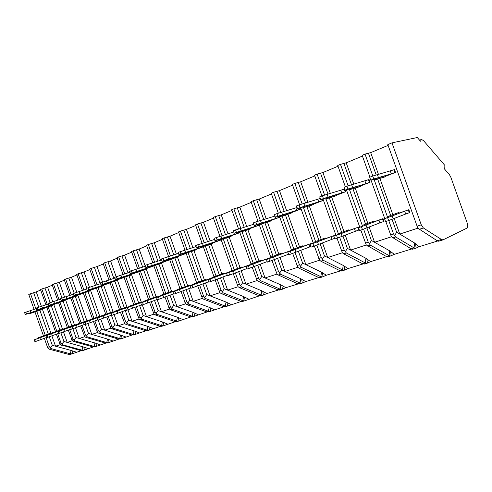 <?xml version="1.0" encoding="UTF-8"?>
<svg xmlns="http://www.w3.org/2000/svg" width="492" height="492" viewBox="0 0 492 492"><rect width="100%" height="100%" fill="white"/><g stroke="black" fill="none" stroke-linecap="round" stroke-linejoin="round"><path stroke-width="0.74" d="M467.332 227.931L442.978 239.887L441.416 239.45L423.384 227.974L421.269 224.819L391.983 142.858L417.284 137.526L420.482 141.222L421.453 139.439L423.458 140.558L444.873 165.429L444.725 169.248L449.454 174.715L450.813 177.175L467.4 223.565L467.332 227.931M81.168 350.691L72.096 353.834L70.313 353.785L51.211 348.637L49.335 346.762L46.107 337.66M93.252 346.977L83.837 350.23L82.041 350.169L62.859 344.861L60.971 342.949L57.681 333.693M105.755 343.127L95.971 346.503L94.175 346.429L74.907 340.956L73.001 339.006L69.661 329.591M118.701 339.142L108.529 342.641L106.727 342.567L87.385 336.909L85.46 334.917L82.059 325.347M132.102 335.021L121.524 338.65L119.716 338.564L100.306 332.721L98.369 330.686L94.907 320.95M145.995 330.747L134.98 334.517L133.178 334.419L113.707 328.379L111.752 326.301L108.228 316.387M160.398 326.313L148.928 330.23L147.126 330.12L127.6 323.871L125.632 321.75L122.047 311.664M175.349 321.713L163.393 325.784L161.591 325.661L142.022 319.197L140.035 317.026L136.389 306.756M190.871 316.934L178.405 321.171L176.603 321.036L157.003 314.339L155.005 312.119L151.284 301.657M207.003 311.971L193.996 316.387L192.194 316.233L172.575 309.29L170.564 307.02L166.77 296.362M223.774 306.811L210.195 311.405L208.393 311.239L188.774 304.038L186.745 301.713L182.883 290.852M241.24 301.436L227.04 306.233L225.25 306.049L205.638 298.57L203.596 296.19L199.654 285.114M259.425 295.84L244.573 300.846L242.79 300.643L223.208 292.875L221.154 290.434L217.132 279.142M278.386 290.003L266.885 293.539L262.839 295.231L261.067 295.015L241.529 286.934L239.463 284.425L235.361 272.912M298.17 283.915L285.87 287.697L281.879 289.382L280.12 289.142L260.655 280.735L258.577 278.158L254.389 266.412M318.834 277.556L305.68 281.602L301.75 283.275L300.009 283.017L280.637 274.253L278.552 271.615L274.272 259.616M340.433 270.907L326.362 275.237L322.506 276.904L320.778 276.621L301.534 267.482L299.437 264.764L295.065 252.513M363.041 263.952L347.973 268.589L344.197 270.237L342.5 269.93L323.41 260.385L321.307 257.593L316.836 245.077M386.724 256.664L370.581 261.633L366.903 263.263L365.23 262.925L346.331 252.956L344.222 250.084L339.652 237.285M411.558 249.02L394.258 254.346L390.691 255.951L389.043 255.588L370.384 245.157L368.268 242.199L363.594 229.106M437.634 241L419.086 246.707L415.635 248.288L414.024 247.888L395.648 236.966L393.532 233.915L388.748 220.527M394.203 218.479L399.775 234.075L417.825 228.19L437.197 240.754L438.944 241.129M70.83 354.222L68.499 354.338L49.415 349.222L47.546 347.352L44.335 338.305M56.346 334.185L60.325 344.634L80.682 350.587L82.902 350.513M68.283 330.101L72.318 340.728L73.511 341.411L92.767 346.866L94.987 346.805M80.633 325.87L84.735 336.682L85.934 337.383L105.27 343.016L107.49 342.961M93.431 321.497L97.594 332.494L98.806 333.207L118.209 339.025L120.429 338.988M106.696 316.959L110.928 328.152L112.151 328.884L131.616 334.898L133.83 334.868M120.454 312.248L124.759 323.65L125.983 324.394L145.503 330.618L147.717 330.606M134.734 307.365L139.107 318.976L140.349 319.738L159.906 326.178L162.114 326.178M149.568 302.297L154.014 314.117L155.263 314.905L174.857 321.577L177.052 321.59M164.986 297.027L169.512 309.068L170.761 309.88L190.379 316.793L192.563 316.823M181.025 291.541L185.625 303.822L186.886 304.653L206.511 311.823L208.682 311.873M197.722 285.84L202.409 298.355L203.676 299.21L223.288 306.651L225.447 306.719M215.121 279.893L219.887 292.66L221.16 293.539L240.748 301.276L242.888 301.362M233.257 273.693L238.116 286.725L239.395 287.623L258.94 295.667L261.055 295.784M252.193 267.224L257.144 280.526L258.429 281.455L277.906 289.825L279.991 289.966M271.978 260.465L277.021 274.05L278.306 275.01L297.691 283.73L299.745 283.896M292.666 253.398L297.808 267.279L299.099 268.269L318.361 277.365L320.378 277.556M314.32 246.006L319.56 260.194L320.858 261.215L339.966 270.705L341.946 270.932M337.014 238.251L342.364 252.765L343.656 253.823L362.579 263.743L364.511 263.995M360.814 230.096L366.282 244.973L386.263 256.443L388.145 256.738M385.814 221.535L391.404 236.793L411.109 248.786L412.923 249.124M43.462 335.845L34.963 311.91M34.065 309.382L28.751 294.419L36.254 291.879L41.359 306.245M372.85 176.019L365.027 154.107L370.685 152.637L378.428 174.316M365.027 154.107L362.155 155.306L369.959 177.145M362.432 156.075L346.208 162.827L353.797 184.082M348.133 185.798L340.476 164.353L346.208 162.827M340.476 164.353L337.746 165.49L345.353 186.794M338.016 166.241L322.906 172.532L330.341 193.374M324.603 195.096L317.106 174.1L322.906 172.532M317.106 174.1L314.505 175.189L321.928 195.982M314.769 175.921L300.68 181.788L307.967 202.218M302.168 203.959L294.837 183.393L300.68 181.788M294.837 183.393L292.353 184.432L299.61 204.777M292.611 185.146L279.468 190.619L286.615 210.65M280.766 212.403L273.583 192.261L279.468 190.619M273.583 192.261L271.215 193.251L278.324 213.19M271.467 193.953L259.198 199.057L266.203 218.7M260.317 220.465L253.282 200.736L259.198 199.057M253.282 200.736L251.018 201.677L257.986 221.222M251.264 202.36L239.813 207.126L246.677 226.394M240.766 228.183L233.872 208.829L239.813 207.126M233.872 208.829L231.707 209.733L238.534 228.897M231.947 210.404L221.246 214.856L227.98 233.755M222.058 235.563L215.293 216.585L221.246 214.856M215.293 216.585L213.22 217.446L219.918 236.24M213.454 218.104L203.46 222.267L210.066 240.809M204.131 242.636L197.501 224.008L203.46 222.267M197.501 224.008L195.515 224.838L202.077 243.276M195.742 225.477L186.4 229.37L192.876 247.568M186.942 249.407L180.435 231.129L186.4 229.37M180.435 231.129L178.528 231.923L184.967 250.022M178.75 232.55L170.017 236.191L176.376 254.05M170.441 255.908L164.057 237.962L170.017 236.191M164.057 237.962L162.225 238.725L168.553 256.498M162.446 239.34L154.279 242.74L160.521 260.28M154.593 262.144L148.326 244.524L154.279 242.74M148.326 244.524L146.567 245.262L152.778 262.716M146.782 245.865L139.15 249.038L145.275 266.264M139.359 268.134L133.203 250.834L139.15 249.038M133.203 250.834L131.512 251.541L137.612 268.687M131.727 252.132L124.587 255.102L130.294 271.147M124.704 273.903L118.658 256.904L124.587 255.102M118.658 256.904L117.028 257.587L123.025 274.431M117.237 258.165L110.565 260.938L116.167 276.688M110.589 279.45L104.655 262.746L110.565 260.938M104.655 262.746L103.086 263.404L108.972 279.966M103.289 263.97L97.053 266.566L102.564 282.064M96.998 284.788L91.161 268.38L97.053 266.566M91.161 268.38L89.655 269.007L95.442 285.292M89.852 269.567L84.027 271.99L89.452 287.248M83.892 289.942L78.154 273.804L84.027 271.99M78.154 273.804L76.703 274.413L82.392 290.421M76.893 274.96L71.457 277.224L76.795 292.254M71.248 294.905L65.608 279.038L71.457 277.224M65.608 279.038L64.206 279.628L69.796 295.372M64.397 280.163L59.317 282.279L64.575 297.082M59.04 299.702L53.499 284.093L59.317 282.279M53.499 284.093L52.14 284.659L57.644 300.151M52.33 285.188L47.595 287.162L52.773 301.744M47.25 304.327L41.802 288.976L47.595 287.162M41.802 288.976L40.485 289.524L45.904 304.769M40.676 290.04L36.254 291.879M391.983 142.858L387.825 144.593L417.819 228.19M388.108 145.386L370.685 152.637M411.109 248.786L414.024 247.888L414.719 243.079L396.638 232.181L392.038 219.303M390.666 215.465L377.659 179.051M376.202 174.974L368.403 153.147M396.638 232.181L394.596 235.754M387.659 217.476L374.049 179.365M379.892 178.412L392.831 214.647M386.029 176.087L395.513 172.415L394.51 169.611L393.932 169.771L394.935 172.581L391.324 173.854L373.779 178.965L372.739 176.056L393.932 169.771M408.84 209.709L408.28 209.924L409.282 212.735L409.842 212.519L408.84 209.709L399.381 212.987M414.719 243.079L419.086 246.707M68.499 354.338L70.313 353.785L71.112 350.452L52.312 345.316L50.141 347.955M52.312 345.316L49.28 336.774M48.321 334.074L39.877 310.286M38.751 307.125L33.622 292.685M45.233 335.2L36.752 311.319M35.861 308.798L30.492 293.693M42.312 308.939L50.971 333.318M51.863 335.833L55.547 346.196L60.325 344.64M41.217 309.296L46.832 307.377M71.112 350.452L76.365 352.174M46.814 307.34L55.461 331.682M56.795 331.196L48.161 306.891M68.757 327.045L59.969 302.316M58.573 302.771L67.373 327.549M81.143 322.752L72.195 297.574M70.75 298.047L79.71 323.275M93.972 318.306L84.858 292.66M83.357 293.152L92.49 318.847M107.268 313.693L97.982 287.568M96.426 288.072L105.737 314.259M121.069 308.914L111.598 282.285M109.987 282.808L119.476 309.499M135.386 303.951L125.731 276.799M124.058 277.34L133.732 304.554M150.263 298.798L140.411 271.098M138.67 271.658L148.547 299.425M165.73 293.435L155.675 265.176M153.861 265.754L163.941 294.093M181.819 287.863L171.548 259.007M169.66 259.604L179.955 288.546M198.565 282.057L188.073 252.587M186.105 253.208L196.628 282.771M216.019 276.012L205.293 245.889M203.239 246.535L214.002 276.756M234.223 269.708L223.251 238.909M221.105 239.579L232.119 270.483M253.22 263.128L241.99 231.615M239.752 232.31L251.025 263.94M273.072 256.252L261.578 223.995M259.235 224.715L270.778 257.107M293.841 249.063L282.051 216.019M279.45 216.345L291.584 250.379M315.575 241.541L303.49 207.661M300.692 207.802L313.324 243.202M338.361 233.657L325.956 198.897M323.023 199.057L335.993 235.385M362.266 225.391L349.523 189.691M346.442 189.838L359.775 227.193M371.011 180.097L384.769 218.614M63.468 331.866L67.213 342.395L63.96 341.485L60.879 332.813M59.901 330.058L51.309 305.858M50.159 302.617L44.95 287.961M63.96 341.485L61.783 344.16M53.751 304.499L62.558 329.308M80.682 350.587L82.041 350.169L82.853 346.78L67.213 342.395L72.324 340.735M52.816 304.806L58.591 302.826M82.853 346.78L88.105 348.557M48.247 304.007L36.113 308.084L36.802 310.022L40.682 308.791M36.802 310.022L38.142 309.499L37.453 307.562M64.618 300.729L64.864 300.028L53.622 303.705L52.576 304.111L53.228 304.523L63.573 301.135L38.142 309.499M52.859 304.683L40.627 308.755L41.279 309.161L51.599 305.766L52.607 305.372L52.859 304.683M45.941 335.772L46.629 337.709L47.995 337.241L47.3 335.298L45.941 335.772L61.844 329.984L61.211 329.603L49.981 333.674L61.211 329.603M42.478 308.041L41.789 306.104M58.659 333.33L52.293 335.679L51.605 333.742L61.918 329.972M47.3 335.298L51.605 333.742M52.293 335.679L47.995 337.241M49.729 334.388L49.981 333.674M51.002 333.318L50.75 334.037M52.607 305.372L41.279 309.161M41.636 308.367L42.287 308.767M75.479 327.764L79.28 338.465L76.014 337.524L72.884 328.711M71.887 325.907L63.136 301.276M61.955 297.955L56.672 283.078M76.014 337.524L73.831 340.236M65.584 299.911L74.593 325.267M92.767 346.866L94.175 346.429L94.981 342.992L79.28 338.465L84.741 336.688M64.821 300.163L70.774 298.115M94.981 342.992L100.245 344.824M60.608 299.191L48.031 303.41L48.733 305.384L52.632 304.148M48.733 305.384L50.123 304.843L49.421 302.863M70.005 298.287L50.123 304.843M58.038 331.59L58.739 333.558L60.153 333.078L59.452 331.098L58.038 331.59L74.009 325.772L73.376 325.378L62.09 329.474L73.376 325.378M54.489 303.367L53.794 301.399M71.205 329.019L64.483 331.497L63.782 329.529L74.47 325.624M59.452 331.098L63.782 329.529M64.483 331.497L60.153 333.078M73.972 325.753L74.495 325.563M61.838 330.2L62.09 329.474M63.148 329.111L62.896 329.837M53.622 303.705L54.274 304.118M87.908 323.521L91.77 334.4L88.492 333.428L85.307 324.462M84.292 321.602L75.381 296.528M74.181 293.152L68.806 278.017M88.492 333.428L86.303 336.177M77.828 295.157L87.084 321.202M105.27 343.016L106.727 342.567L107.533 339.068L91.77 334.4L97.6 332.5M77.25 295.348L83.388 293.232M107.533 339.068L112.797 340.962M73.431 294.198L60.387 298.564L61.1 300.575L65.012 299.339M61.1 300.575L62.546 300.009L61.826 297.998M83.302 293.171L62.546 300.009M77.299 295.212L64.956 299.302L65.614 299.726L75.971 296.338L77.053 295.92L77.299 295.212M70.577 327.254L71.291 329.259L72.754 328.761L72.041 326.749L70.577 327.254L74.397 325.839M66.943 298.533L66.229 296.528M84.218 324.548L77.115 327.168L76.401 325.163L87.484 321.11M72.041 326.749L76.401 325.163M77.115 327.168L72.754 328.761M86.574 321.387L87.508 321.048M74.636 325.126L74.39 325.864L75.485 325.483L86.61 321.411L85.971 321.012L74.636 325.126L85.971 321.012M75.737 324.745L75.485 325.483M77.053 295.92L65.614 299.726M66.039 298.884L66.697 299.308M100.78 319.13L104.71 330.181L101.42 329.179L98.172 320.052M97.145 317.149L88.068 291.615M86.85 288.183L81.377 272.783M101.42 329.179L99.218 331.965M90.51 290.237L99.938 316.756M118.209 339.025L119.722 338.564L120.528 335.009L104.71 330.181L110.934 328.158M90.141 290.36L96.463 288.171M120.528 335.009L125.786 336.965M86.74 289.019L73.197 293.539L73.923 295.581L77.853 294.357M73.923 295.581L75.424 295.003L74.692 292.955M96.432 288.091L75.424 295.003M90.184 290.212L77.791 294.314L78.456 294.745L88.824 291.369L89.944 290.932L90.184 290.212M83.579 322.758L84.31 324.8L85.823 324.283L85.098 322.235L83.579 322.758L87.41 321.337M79.852 293.515L79.126 291.473M97.717 319.911L90.214 322.678L89.489 320.636L100.989 316.43M85.098 322.235L89.489 320.636M90.214 322.678L85.823 324.283M99.624 316.866L101.008 316.362M87.65 320.612L87.404 321.362L88.542 320.969L99.667 316.891L99.027 316.479L87.65 320.612L99.027 316.479M88.788 320.218L88.542 320.969M89.944 290.932L78.456 294.745M78.917 293.878L79.581 294.314M114.126 314.579L118.117 325.815L114.814 324.775L111.413 315.212M110.46 312.531L101.217 286.516M100.233 283.755L94.403 267.353M114.814 324.775L112.613 327.604M103.658 285.139L113.258 312.143M131.616 334.898L133.178 334.419L133.984 330.802L118.117 325.815L124.759 323.65M103.498 285.188L110.023 282.918M133.984 330.802L139.242 332.826M100.559 283.65L86.494 288.324L87.232 290.409L91.174 289.179M87.232 290.409L88.788 289.806L88.043 287.715M109.999 282.845L88.788 289.806M103.548 285.034L91.112 289.142L91.776 289.585L102.145 286.215L103.314 285.766L103.548 285.034M97.072 318.09L97.816 320.175L99.39 319.634L98.646 317.549L97.072 318.09L100.909 316.67M93.246 288.312L92.508 286.227M111.739 315.089L103.812 318.023L103.068 315.944L115.005 311.571M98.646 317.549L103.068 315.944M103.812 318.023L99.39 319.634M113.166 312.18L115.03 311.498M101.143 315.938L100.903 316.694L102.084 316.282L113.209 312.205L112.563 311.78L101.143 315.938L112.563 311.78M102.324 315.526L102.084 316.282M103.314 285.766L91.776 289.585M92.275 288.687L92.945 289.13M127.957 309.849L132.022 321.288L128.713 320.212L125.251 310.477M124.279 307.74L114.851 281.233M113.849 278.411L107.914 261.719M128.713 320.212L126.505 323.078M117.324 279.948L127.01 307.174M145.503 330.618L147.126 330.12L147.932 326.448L132.022 321.288L139.113 318.976M117.367 279.819L124.101 277.47M147.932 326.448L153.178 328.533M114.925 278.066L100.3 282.912L101.057 285.034L105.005 283.81M101.057 285.034L102.668 284.407L101.912 282.279M124.076 277.396L102.668 284.407M117.416 279.659L104.937 283.767L105.608 284.222L115.977 280.87L117.182 280.403L117.416 279.659M111.081 313.25L111.838 315.372L113.474 314.812L112.717 312.684L111.081 313.25L127.256 307.346L126.61 306.91L115.159 311.079L126.61 306.91M107.158 282.906L106.407 280.784M126.309 310.083L117.926 313.189L117.17 311.067L129.568 306.516M112.717 312.684L117.17 311.067M117.926 313.189L113.474 314.812M127.213 307.315L129.599 306.411M114.919 311.848L115.159 311.079M116.383 310.649L116.143 311.424M117.182 280.403L105.608 284.222M106.149 283.3L106.819 283.755M142.311 304.935L146.456 316.584L143.135 315.47L139.611 305.557M138.615 302.764L129.009 275.741M127.981 272.857L121.942 255.871M143.135 315.47L140.921 318.379M131.598 274.807L141.216 301.86M159.906 326.178L161.591 325.661L162.397 321.928L146.456 316.584L154.021 314.124M131.764 274.247L138.726 271.812M144.74 301.166L141.801 302.26M162.397 321.928L167.631 324.087M129.857 272.26L114.642 277.285L115.417 279.45L119.371 278.232M115.417 279.45L117.09 278.798L116.321 276.627M138.701 271.744L117.09 278.798M131.813 274.081L119.304 278.183L119.98 278.65L130.331 275.317L131.585 274.831L131.813 274.081M125.645 308.213L126.413 310.378L128.117 309.8L127.342 307.629L125.645 308.213L129.488 306.787M121.61 277.285L120.841 275.126M141.456 304.874L132.588 308.164L131.819 305.999L144.709 301.264M127.342 307.629L131.819 305.999M132.588 308.164L128.117 309.8M129.716 306.03L129.482 306.811L130.755 306.368L141.85 302.291L141.198 301.848L129.716 306.03L141.198 301.848M130.989 305.587L130.755 306.368M131.585 274.831L119.98 278.65M120.558 277.697L121.235 278.164M157.102 299.499L161.444 311.707L158.117 310.55L154.525 300.452M153.51 297.605L143.707 270.04M142.655 267.094L136.505 249.801M158.117 310.55L155.903 313.502M146.302 269.142L156.093 296.676M174.857 321.577L176.603 321.036L177.409 317.235L161.444 311.707L169.512 309.074M146.727 268.46L153.922 265.926M160.49 295.71L156.96 297.014M177.409 317.235L182.624 319.474M145.404 266.227L129.562 271.43L130.349 273.638L134.31 272.433M130.349 273.638L132.096 272.962L131.309 270.748M153.898 265.865L132.096 272.962M146.776 268.281L134.242 272.383L134.919 272.863L145.251 269.548L146.555 269.044L146.776 268.281M140.786 302.98L141.567 305.188L143.338 304.585L142.551 302.371L140.786 302.98L144.63 301.547M136.641 271.449L135.86 269.241M157.225 299.45L147.84 302.937L147.059 300.729L160.466 295.797M142.551 302.371L147.059 300.729M147.84 302.937L143.338 304.585M144.851 300.778L144.623 301.571L145.952 301.116L157.01 297.045L156.358 296.59L144.851 300.778L156.358 296.59M146.173 300.323L145.952 301.116M146.555 269.044L134.919 272.863M135.546 271.873L136.229 272.353M172.587 294.191L177.015 306.633L173.688 305.434L170.023 295.151M168.99 292.236L158.984 264.118M157.907 261.098L151.647 243.491M173.688 305.434L171.468 308.435M161.573 263.232L171.567 291.307M190.379 316.793L192.194 316.233L192.993 312.365L177.015 306.633L185.632 303.822M163.781 261.965L169.728 259.807M176.899 290.028L172.729 291.553M192.993 312.365L198.19 314.683M162.286 262.439L163.811 262.052M161.597 259.942L145.091 265.342L145.89 267.593L149.857 266.393M145.89 267.593L147.711 266.892L146.905 264.628M169.709 259.745L147.711 266.892M162.342 262.248L149.783 266.338L150.466 266.836L160.761 263.546L162.12 263.023L162.342 262.248M156.542 297.531L157.342 299.788L159.187 299.154L158.387 296.897L156.542 297.531L160.386 296.098M152.28 265.373L151.481 263.122M173.645 293.798L163.713 297.5L162.913 295.249L176.88 290.102M158.387 296.897L162.913 295.249M163.713 297.5L159.187 299.154M160.601 295.317L160.38 296.123L161.757 295.649L172.778 291.59L172.12 291.116L160.601 295.317L172.12 291.116M161.979 294.843L161.757 295.649M162.12 263.023L150.466 266.836M151.142 265.809L151.825 266.307M188.7 288.681L193.215 301.356L189.881 300.114L186.148 289.628M185.09 286.658L174.875 257.949M173.774 254.862L167.391 236.929M189.881 300.114L187.667 303.158M177.458 257.088L187.649 285.729M206.511 311.823L208.393 311.239L209.192 307.303L193.215 301.356L202.409 298.361M179.783 255.76L186.185 253.442M193.996 284.112L189.137 285.87M209.192 307.303L214.358 309.708M178.479 256.172L179.82 255.852M178.479 253.392L161.265 259.001L162.083 261.301L166.05 260.108M162.083 261.301L163.977 260.563L163.153 258.257M186.167 253.38L163.977 260.563M178.535 255.975L165.97 260.053L166.653 260.563L176.911 257.304L178.325 256.756L178.535 255.975M172.956 291.861L173.774 294.161L175.699 293.503L174.875 291.196L172.956 291.861L176.794 290.421M168.572 259.038L167.754 256.744M190.767 287.906L180.244 291.836L179.426 289.536L193.977 284.167M174.875 291.196L179.426 289.536M180.244 291.836L175.699 293.503M177.003 289.634L176.788 290.452L178.227 289.954L189.186 285.907L188.528 285.422L177.003 289.634L188.528 285.422M178.436 289.136L178.227 289.954M178.325 256.756L166.653 260.563M167.385 259.499L168.073 260.01M205.472 282.937L210.072 295.864L206.745 294.573L202.938 283.89M201.855 280.846L191.419 251.529M190.293 248.368L183.787 230.096M206.745 294.573L204.531 297.66M193.989 250.699L204.395 279.917M223.288 306.651L225.25 306.049L226.043 302.039L210.072 295.864L219.893 292.666M196.449 249.303L203.331 246.799M211.831 277.931L206.228 279.948M226.043 302.039L231.172 304.536M195.349 249.647L196.486 249.401M196.099 246.566L178.122 252.39L178.959 254.733L182.919 253.558M178.959 254.733L180.933 253.97L180.097 251.615M203.313 246.75L180.933 253.97M195.404 249.432L182.84 253.497L183.528 254.02L193.725 250.797L195.201 250.231L195.404 249.432M190.066 285.944L190.902 288.294L192.907 287.605L192.071 285.249L190.066 285.944L193.897 284.505M185.552 252.439L184.721 250.096M200.269 246.806L200.595 247.71M208.633 281.756L197.477 285.932L196.64 283.583L211.523 278.411M192.071 285.249L196.64 283.583M197.477 285.932L192.907 287.605M211.425 278.121L211.818 277.98M194.094 283.706L193.885 284.536L195.385 284.019L206.283 279.991L205.619 279.493L194.094 283.706L205.619 279.493M195.595 283.189L195.385 284.019M195.201 250.231L183.528 254.02M184.315 252.919L185.004 253.448M222.944 276.965L227.636 290.145L224.309 288.804L220.428 277.906M219.321 274.794L208.651 244.838M207.495 241.597L200.865 222.981M224.309 288.804L222.101 291.94M211.216 244.032L221.837 273.866M240.748 301.276L242.79 300.643L243.583 296.559L227.636 290.145L238.122 286.725M213.811 242.574L221.215 239.881M230.453 271.486L224.044 273.78M243.583 296.559L248.669 299.148M212.931 242.845L213.848 242.679M214.5 239.438L195.718 245.49L196.572 247.888L200.527 246.726M196.572 247.888L198.633 247.082L197.772 244.678M221.197 239.838L198.633 247.082M212.987 242.618L200.435 246.658L201.13 247.199L211.259 244.02L212.796 243.423L212.987 242.618M207.925 279.77L208.78 282.168L210.871 281.455L210.01 279.05L207.925 279.77L211.738 278.331M203.27 245.557L202.415 243.165M217.858 239.918L218.202 240.895M227.286 275.335L215.453 279.77L214.604 277.371L229.26 271.947L229.377 272.254M210.01 279.05L214.604 277.371M215.453 279.77L210.871 281.455M229.26 271.947L230.44 271.522M211.923 277.525L211.726 278.367L213.294 277.826L224.1 273.823L223.436 273.312L211.923 277.525L223.436 273.312M213.491 276.984L213.294 277.826M212.796 243.423L201.13 247.199M201.978 246.055L202.673 246.603M241.154 270.735L245.945 284.179L242.624 282.783L238.663 271.67M237.531 268.484L226.621 237.857M225.434 234.536L218.676 215.558M242.624 282.783L240.428 285.969M229.161 237.064L240.028 267.562M258.94 295.667L261.067 295.015L261.849 290.852L245.945 284.179L257.15 280.532M231.917 235.551L239.875 232.661M249.911 264.745L242.63 267.34M261.849 290.852L266.885 293.539M231.283 235.748L231.953 235.674M233.737 231.996L214.088 238.282L214.961 240.736L218.903 239.592M214.961 240.736L217.113 239.893L216.24 237.439M239.862 232.624L217.113 239.893M231.338 235.508L218.811 239.518L219.506 240.078L229.549 236.947L231.154 236.326L231.338 235.508M226.572 273.324L227.445 275.778L229.629 275.028L228.755 272.568L226.572 273.324L230.361 271.892M221.769 238.368L220.902 235.92M236.191 232.716L236.572 233.78M246.787 268.614L234.229 273.337L233.356 270.889L247.876 265.502L247.993 265.84M239.573 232.365L239.684 232.679M228.755 272.568L233.356 270.889M234.229 273.337L229.629 275.028M247.876 265.502L249.905 264.776M230.545 271.067L230.354 271.928L231.99 271.363L242.697 267.39L242.033 266.861L230.545 271.067L242.033 266.861M232.175 270.502L231.99 271.363M231.154 236.326L219.506 240.078M220.422 238.891L221.117 239.45M260.163 264.235L265.053 277.955L261.744 276.504L257.697 265.163M256.535 261.898L245.373 230.57M244.155 227.156L237.261 207.808M261.744 276.504L259.555 279.739M247.888 229.795L259.007 260.988M277.906 289.825L280.12 289.142L280.895 284.899L265.053 277.955L277.027 274.056M250.809 228.227L259.376 225.108M270.274 257.691L262.045 260.612M280.895 284.899L285.87 287.697M250.446 228.337L250.852 228.356M253.872 224.217L233.294 230.748L234.186 233.257L238.116 232.138M234.186 233.257L236.443 232.378L235.545 229.862M259.37 225.096L236.443 232.378M250.502 228.079L238.017 232.058L238.706 232.63L248.651 229.561L250.323 228.909L250.502 228.079M246.062 266.584L246.959 269.093L249.241 268.312L248.349 265.797L246.062 266.584L249.831 265.151M241.111 230.853L240.219 228.35M255.33 225.164L255.754 226.351M267.193 261.584L253.854 266.615L252.962 264.106L267.304 258.774L267.445 259.155M270.372 221.16L270.532 220.318L259.868 223.565L258.103 224.247L258.798 224.844L270.372 221.16L260.563 224.161L258.798 224.844L258.927 225.231M248.349 265.797L252.962 264.106M253.854 266.615L249.241 268.312M267.304 258.774L270.274 257.716M249.998 264.321L249.825 265.194L251.535 264.604L262.113 260.668L261.449 260.12L249.998 264.321L261.449 260.12M251.707 263.73L251.535 264.604M250.323 228.909L238.706 232.63M239.702 231.4L240.397 231.978M280.016 257.445L285.009 271.455L281.713 269.942L277.586 258.368M276.393 255.022L264.967 222.956M263.712 219.444L256.676 199.715M281.713 269.942L279.542 273.232M267.451 222.193L278.829 254.118M297.691 283.73L300.009 283.017L300.772 278.687L285.009 271.455L297.808 267.285M270.551 220.576L279.696 217.249L279.333 216.246M291.559 250.526L282.346 253.583M300.772 278.687L305.68 281.602M270.477 220.594L271.135 220.398L270.6 220.711M255.748 221.941L253.392 222.864L254.309 225.434L256.664 224.512L255.748 221.941L274.966 216.074M254.309 225.434L258.208 224.34M279.696 217.249L256.664 224.512M266.461 259.53L267.377 262.101L269.77 261.277L268.853 258.706L266.461 259.53L270.2 258.109M261.344 222.987L260.434 220.428M274.905 216.093L275.797 218.589M274.388 259.573L273.478 257.015L287.617 251.738L288.509 254.235L269.77 261.277M278.65 216.357L279.038 217.446M268.853 258.706L273.478 257.015M291.498 250.342L290.858 250.582L290.981 250.932M287.617 251.738L290.858 250.582M270.354 257.261L270.188 258.152L271.978 257.531L282.414 253.638L281.75 253.079L270.354 257.261L281.75 253.079M272.144 256.646L271.978 257.531M259.868 223.565L260.563 224.161M300.772 250.354L305.876 264.659L302.598 263.079L298.386 251.264M297.162 247.827L285.446 214.992M284.161 211.375L276.984 191.253M302.598 263.079L300.44 266.424M287.894 214.248L299.554 246.935M318.361 277.365L320.778 276.621L321.534 272.199L305.876 264.659L319.566 260.2M291.412 212.667L300.723 209.106L300.298 207.919M312.937 243.349L312.801 242.968L303.539 246.185M321.534 272.199L326.362 275.237M291.442 212.495L291.891 212.359L291.418 212.624M276.916 213.639L274.444 214.61L275.385 217.236L277.857 216.271L276.916 213.639L297.076 207.489M275.385 217.236L279.259 216.172M300.723 209.106L277.857 216.271M291.498 212.187L279.142 216.074L279.837 216.689L289.511 213.756L291.344 213.048L291.498 212.187M287.832 252.144L288.767 254.776L291.276 253.915L290.335 251.277L287.832 252.144L291.528 250.729M282.543 214.752L281.608 212.132M295.858 207.919L296.768 210.471M295.895 252.205L294.96 249.585L308.865 244.383L309.775 246.935L291.276 253.915M299.653 208.11L300.077 209.303M290.335 251.277L294.96 249.585M312.801 242.968L312.174 243.202L312.309 243.583M308.865 244.383L312.174 243.202M291.67 249.875L291.516 250.772L293.392 250.127L303.656 246.289L302.992 245.705L291.67 249.875L302.992 245.705M310.993 246.504L309.775 246.935M293.546 249.223L293.392 250.127M291.344 213.048L279.837 216.689M280.993 215.355L281.688 215.97M322.5 242.937L327.709 257.544L324.462 255.895L320.151 243.829M318.896 240.305L306.885 206.646M305.557 202.919L298.238 182.391M324.462 255.895L322.322 259.296M309.29 205.927L321.245 239.426M339.966 270.705L342.5 269.93L343.244 265.416L327.709 257.544L342.364 252.771M313.373 204.198L322.74 200.582L322.266 199.254M335.261 235.668L335.107 235.244L325.784 238.472M343.244 265.416L347.973 268.589M299.118 204.93L296.522 205.951L297.488 208.639L300.077 207.63L299.118 204.93L320.286 198.473M297.488 208.639L301.319 207.612M322.74 200.582L300.077 207.63M313.453 203.676L301.202 207.501L301.897 208.141L311.393 205.293L313.318 204.549L313.453 203.676M310.243 244.395L311.202 247.089L313.834 246.191L312.869 243.491L310.243 244.395L313.89 242.993M304.763 206.117L303.81 203.43M317.801 199.352L318.73 201.966M318.453 244.481L317.494 241.793L331.116 236.677L332.051 239.29L313.834 246.191M321.62 199.401L322.112 200.773M312.869 243.491L317.494 241.793M335.107 235.244L334.492 235.471L334.652 235.914M331.116 236.677L334.492 235.471M314.019 242.125L313.878 243.042L315.846 242.359L325.913 238.583L325.249 237.98L314.019 242.125L325.249 237.98M334.529 238.405L332.051 239.29M315.987 241.443L315.846 242.359M313.318 204.549L301.897 208.141M303.146 206.751L303.835 207.39M345.261 235.164L350.587 250.096L347.364 248.374L342.967 236.043M341.676 232.415L329.351 197.895M327.979 194.051L320.507 173.11M347.364 248.374L345.261 251.824M331.706 197.2L343.969 231.56M362.579 263.743L365.23 262.925L365.956 258.318L350.587 250.096L366.282 244.979M336.411 195.293L345.827 191.646L345.273 190.09M358.68 227.642L358.496 227.144L349.123 230.391M365.956 258.318L370.581 261.633M344.689 189.033L344.259 189.156L345.212 191.831L323.416 198.553L322.426 195.791L344.259 189.156M322.426 195.791L319.708 196.855L320.692 199.617L324.48 198.627M320.692 199.617L323.416 198.553M345.827 191.646L345.212 191.831M336.485 194.752L324.357 198.504L325.046 199.168L334.345 196.419L336.362 195.638L336.485 194.752M333.767 236.265L334.751 239.02L337.518 238.073L336.534 235.305L333.767 236.265L337.358 234.868M328.096 197.052L327.118 194.297M340.802 190.373L341.756 193.048M342.131 236.363L341.147 233.614L354.449 228.602L355.402 231.277L337.518 238.073M336.534 235.305L341.147 233.614M358.496 227.144L357.899 227.365L358.853 230.047L355.402 231.277M354.449 228.602L357.899 227.365M337.475 233.989L337.352 234.924L339.418 234.21L349.246 230.508L348.588 229.881L337.475 233.989L348.588 229.881M359.277 229.881L358.853 230.047M339.541 233.276L339.418 234.21M336.362 195.638L325.046 199.168M326.393 197.716L327.082 198.374M369.129 227.021L374.578 242.279L371.398 240.477L366.903 227.882M365.568 224.149L352.912 188.707M351.497 184.74L343.871 163.375M371.398 240.477L369.32 243.983M355.212 188.036L367.807 223.306M386.263 256.443L389.043 255.588L389.756 250.883L374.578 242.279L391.404 236.8M360.599 185.933L370.058 182.268L369.08 179.531L368.477 179.703L369.455 182.446L365.925 183.688L347.949 189.014L346.94 186.179L368.477 179.703M383.047 218.639L382.462 218.86L383.44 221.603L384.024 221.382L383.047 218.639L373.625 221.904M389.756 250.883L394.258 254.346M346.94 186.179L344.074 187.298L345.083 190.127L348.822 189.186M345.083 190.127L347.949 189.014M370.058 182.268L369.455 182.446M360.661 185.379L348.687 189.051L349.375 189.74L358.434 187.101L360.556 186.283L360.661 185.379M358.502 227.716L359.511 230.545L362.419 229.549L361.411 226.707L358.502 227.716L362.026 226.332M352.623 187.52L351.614 184.703M364.947 180.945L365.925 183.688M367.014 227.839L366.005 225.016L378.938 220.121L379.916 222.864L362.419 229.549M361.411 226.707L366.005 225.016M378.938 220.121L382.462 218.86M362.124 225.447L362.02 226.394L364.191 225.643L373.748 222.027L373.09 221.382L362.124 225.447L373.09 221.382M383.44 221.603L379.916 222.864M364.295 224.69L364.191 225.643M360.556 186.283L349.375 189.74M350.827 188.221L351.516 188.91M36.31 308.65L24.6 312.598L25.277 314.505L29.139 313.275M25.277 314.505L26.574 314.001L25.898 312.094M41.242 309.136L26.574 314.001M41.26 309.179L29.089 313.238L29.735 313.632L40.03 310.237L41.008 309.862L41.26 309.179M34.262 339.806L34.932 341.712L36.248 341.263L35.572 339.351L34.262 339.806L38.038 338.416M30.873 312.549L30.203 310.643M46.549 337.494L40.516 339.708L39.846 337.807L49.809 334.173L38.032 338.434L38.29 337.727L49.464 333.681L38.29 337.727M35.572 339.351L39.846 337.807M40.516 339.708L36.248 341.263M49.889 333.933L49.464 333.681M39.274 337.389L39.022 338.096M41.008 309.862L29.735 313.632M30.061 312.863L30.707 313.256M372.739 176.056L369.72 177.243L370.759 180.14L374.43 179.26M370.759 180.14L373.779 178.965M395.513 172.415L394.935 172.581M386.079 175.527L374.283 179.106L374.966 179.814L383.76 177.304L385.992 176.443L386.079 175.527M384.535 218.712L385.568 221.615L388.637 220.57L387.598 217.655L384.535 218.712L387.973 217.353M378.428 177.495L377.395 174.598M390.322 171.044L391.324 173.854M393.206 218.866L392.173 215.97L404.676 211.209L405.679 214.026L388.637 220.57M387.598 217.655L392.173 215.97M404.676 211.209L408.28 209.924M388.053 216.455L387.967 217.421L390.254 216.628L399.504 213.11L398.852 212.439L388.053 216.455L398.852 212.439M409.282 212.735L405.679 214.026M390.341 215.662L390.254 216.628M385.992 176.443L374.966 179.814M376.54 178.227L377.223 178.94M441.416 239.45L437.197 240.754M415.605 243.725L416.097 248.146M51.211 348.637L49.415 349.222M62.859 344.861L61.506 345.298M74.907 340.956L73.511 341.411M87.385 336.909L85.934 337.383M100.306 332.721L98.806 333.207M113.707 328.379L112.151 328.884M127.6 323.871L125.983 324.394M142.022 319.197L140.349 319.738M157.003 314.339L155.263 314.905M172.575 309.29L170.761 309.88M188.774 304.038L186.886 304.653M205.638 298.57L203.676 299.21M223.208 292.875L221.16 293.539M241.529 286.934L239.395 287.623M260.655 280.735L258.429 281.455M280.637 274.253L278.306 275.01M301.534 267.482L299.099 268.269M323.41 260.385L320.858 261.215M346.331 252.956L343.656 253.823M370.384 245.157L367.573 246.068M395.648 236.966L392.696 237.925M423.384 227.974L419.11 229.358M49.335 346.762L47.546 347.352M60.971 342.949L59.618 343.391M73.001 339.006L71.604 339.462M85.46 334.917L84.015 335.396M98.369 330.686L96.875 331.178M111.752 326.301L110.196 326.811M125.632 321.75L124.021 322.278M140.035 317.026L138.363 317.574M155.005 312.119L153.264 312.691M170.564 307.02L168.75 307.611M186.745 301.713L184.863 302.328M203.596 296.19L201.634 296.83M221.154 290.434L219.112 291.104M239.463 284.425L237.335 285.126M258.577 278.158L256.35 278.89M278.552 271.615L276.221 272.377M299.437 264.764L297.002 265.563M321.307 257.593L318.754 258.429M344.222 250.084L341.546 250.957M368.268 242.199L365.464 243.116M393.532 233.915L390.58 234.881M421.269 224.819L416.995 226.222M72.115 350.753L72.65 353.662M83.849 347.094L84.39 350.058M95.983 343.318L96.53 346.325M108.541 339.406L109.083 342.469M121.53 335.353L122.078 338.478M134.993 331.159L135.54 334.345M148.941 326.817L149.488 330.058M163.399 322.309L163.947 325.612M178.412 317.629L178.959 321.005M193.996 312.777L194.543 316.215M210.195 307.728L210.742 311.239M227.04 302.482L227.581 306.061M244.573 297.014L245.114 300.68M262.833 291.325L263.374 295.071M281.873 285.391L282.408 289.222M301.737 279.204L302.272 283.115M322.488 272.734L323.016 276.744M344.179 265.975L344.701 270.083M366.878 258.903L367.395 263.109M390.66 251.492L391.165 255.803M72.096 353.834L70.288 354.394M83.837 350.23L82.404 350.667M95.971 346.503L94.495 346.952M108.529 342.641L106.998 343.115M121.524 338.65L119.937 339.136M134.98 334.517L133.344 335.021M148.928 330.23L147.231 330.753M163.393 325.784L161.634 326.325M178.405 321.171L176.573 321.737M193.996 316.387L192.095 316.971M210.195 311.405L208.214 312.014M227.04 306.233L224.985 306.86M244.573 300.846L242.433 301.504M262.839 295.231L260.606 295.92M281.879 289.382L279.554 290.096M301.75 283.275L299.32 284.025M322.506 276.904L319.966 277.679M344.197 270.237L341.546 271.049M366.903 263.263L364.123 264.112M390.691 255.951L387.776 256.849M442.978 239.887L438.618 241.228M415.635 248.288L412.579 249.229M421.177 139.55L419.596 140.195"/></g></svg>
